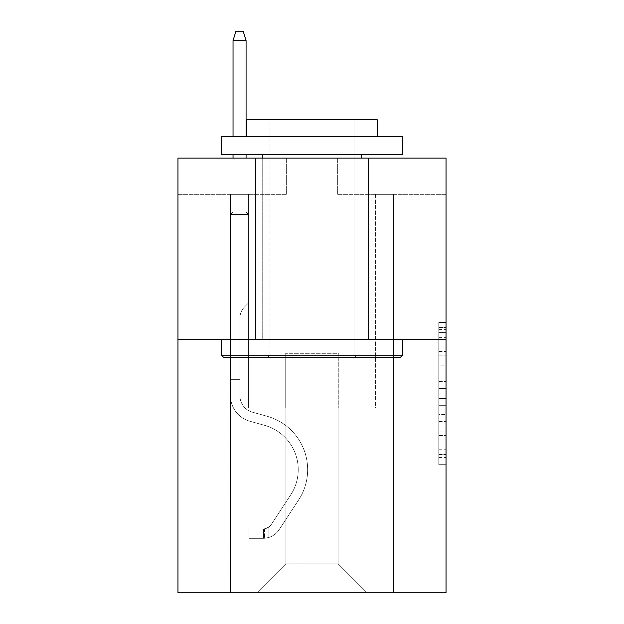 <?xml version="1.0" encoding="UTF-8"?>
<svg xmlns="http://www.w3.org/2000/svg" width="624" height="624" viewBox="0 0 624 624"><rect width="100%" height="100%" fill="white"/><g stroke="black" fill="none" stroke-linecap="round" stroke-linejoin="round"><path stroke-width="0.47" stroke-dasharray="3.12 2.34" d="M438.781 365.843L438.781 388.596L446.027 388.596L446.027 457.571L446.027 329.573L446.027 388.596L438.781 388.596L438.781 327.444L438.781 464.685L438.781 322.46L438.781 454.732L446.027 454.732L438.781 454.732L446.027 454.732L438.781 454.732L438.781 431.972L438.781 464.685L446.027 464.685L446.027 322.46L446.027 454.373L446.027 398.549L438.781 398.549L446.027 398.549L446.027 431.972L446.027 332.42L438.781 332.42L446.027 332.42L446.027 464.685L446.027 329.573L446.027 464.685L438.781 464.685L438.781 322.46L446.027 322.46L446.027 329.573L446.027 322.46L446.027 329.573L446.027 322.46L446.027 327.444L446.027 322.46L438.781 322.46L438.781 332.42L446.027 332.42L438.781 332.42L438.781 365.843L446.027 365.843M368.511 158.122L368.511 339.238L255.489 339.238L368.511 339.238L255.489 339.238L368.511 339.238L368.511 158.122L255.489 158.122L255.489 339.238L255.489 158.122L368.511 158.122M446.027 380.063L446.027 372.949L446.027 380.063L438.781 380.063L438.781 351.445L438.781 435.708L438.781 414.554L446.027 414.554L438.781 414.554L438.781 464.685L446.027 464.685L438.781 464.685L446.027 464.685L438.781 464.685L438.781 322.46L446.027 322.46L438.781 322.46L446.027 322.46L438.781 322.46L438.781 380.063L446.027 380.063M446.027 339.238L446.027 592.8L177.973 592.8L177.973 339.238L446.027 339.238L446.027 158.122L337.358 158.122L446.027 158.122L446.027 194.345L446.027 158.122L177.973 158.122L286.642 158.122L177.973 158.122L177.973 339.238L446.027 339.238L177.973 339.238M230.498 592.8L393.502 592.8L393.502 194.345L375.391 194.345L393.502 194.345L375.391 194.345L393.502 194.345L375.391 194.345L393.502 194.345L375.391 194.345L393.502 194.345L375.391 194.345L393.502 194.345L375.391 194.345L393.502 194.345L375.391 194.345L393.502 194.345L375.391 194.345L393.502 194.345L375.391 194.345L393.502 194.345L375.391 194.345L393.502 194.345L375.391 194.345L393.502 194.345L375.391 194.345L393.502 194.345L375.391 194.345L393.502 194.345L375.391 194.345L393.502 194.345L375.391 194.345L393.502 194.345L375.391 194.345L393.502 194.345L393.502 592.8L393.502 194.345L393.502 592.8L393.502 194.345L393.502 592.8L393.502 194.345L393.502 592.8L393.502 194.345L393.502 592.8L393.502 194.345L393.502 592.8L393.502 194.345L393.502 592.8L393.502 194.345L393.502 592.8L393.502 194.345L393.502 592.8L393.502 194.345L393.502 592.8L393.502 194.345L393.502 592.8L393.502 194.345L393.502 592.8L393.502 194.345L393.502 592.8L393.502 194.345L393.502 592.8L393.502 194.345L393.502 592.8L393.502 194.345L393.502 592.8L230.498 592.8L256.94 592.8L230.498 592.8L256.94 592.8L230.498 592.8L256.94 592.8L230.498 592.8L256.94 592.8L230.498 592.8L256.94 592.8L230.498 592.8L256.94 592.8L230.498 592.8L256.94 592.8L230.498 592.8L256.94 592.8L230.498 592.8L256.94 592.8L230.498 592.8L256.94 592.8L230.498 592.8L256.94 592.8L230.498 592.8L256.94 592.8L230.498 592.8L256.94 592.8L230.498 592.8L256.94 592.8L230.498 592.8L256.94 592.8L230.498 592.8L230.498 194.345L248.609 194.345L230.498 194.345L248.609 194.345L230.498 194.345L248.609 194.345L230.498 194.345L248.609 194.345L230.498 194.345L248.609 194.345L230.498 194.345L248.609 194.345L230.498 194.345L248.609 194.345L230.498 194.345L248.609 194.345L230.498 194.345L248.609 194.345L230.498 194.345L248.609 194.345L230.498 194.345L248.609 194.345L230.498 194.345L248.609 194.345L230.498 194.345L248.609 194.345L230.498 194.345L248.609 194.345L230.498 194.345L248.609 194.345L230.498 194.345L248.609 194.345L230.498 194.345L230.498 592.8M446.027 194.345L337.358 194.345L446.027 194.345M177.973 194.345L286.642 194.345L177.973 194.345L177.973 158.122L177.973 194.345M285.917 563.823L285.917 353.73L285.917 563.823L285.917 353.73L338.083 353.73L338.083 563.823L285.917 563.823L256.94 592.8L285.917 563.823L285.917 353.73L285.917 563.823L285.917 353.73L285.191 353.73L285.191 408.065L248.609 408.065L248.609 194.345L248.609 408.065L248.609 194.345L248.609 408.065L248.609 194.345L248.609 408.065L248.609 194.345L248.609 408.065L248.609 194.345L248.609 408.065L248.609 194.345L248.609 408.065L248.609 194.345L248.609 408.065L248.609 194.345L248.609 408.065L248.609 194.345L248.609 408.065L248.609 194.345L248.609 408.065L248.609 194.345L248.609 408.065L248.609 194.345L248.609 408.065L248.609 194.345L248.609 408.065L248.609 194.345L248.609 408.065L248.609 194.345L248.609 408.065L248.609 194.345L248.609 408.065L285.191 408.065L248.609 408.065L285.191 408.065L248.609 408.065L285.191 408.065L248.609 408.065L285.191 408.065L248.609 408.065L285.191 408.065L248.609 408.065L285.191 408.065L248.609 408.065L285.191 408.065L248.609 408.065L285.191 408.065L248.609 408.065L285.191 408.065L248.609 408.065L285.191 408.065L248.609 408.065L285.191 408.065L248.609 408.065L285.191 408.065L248.609 408.065L285.191 408.065L248.609 408.065L285.191 408.065L248.609 408.065L285.191 408.065L248.609 408.065L285.191 408.065L285.191 353.73L285.191 408.065L285.191 353.73L285.191 408.065L285.191 353.73L285.191 408.065L285.191 353.73L285.191 408.065L285.191 353.73L285.191 408.065L285.191 353.73L285.191 408.065L285.191 353.73L285.191 408.065L285.191 353.73L285.191 408.065L285.191 353.73L285.191 408.065L285.191 353.73L285.191 408.065L285.191 353.73L285.191 408.065L285.191 353.73L285.191 408.065L285.191 353.73L285.191 408.065L285.191 353.73L285.191 408.065L285.191 353.73L285.191 408.065L285.191 353.73L285.917 353.73L285.191 353.73L285.917 353.73L285.191 353.73L285.917 353.73L285.191 353.73L285.917 353.73L285.191 353.73L285.917 353.73L285.191 353.73L285.917 353.73L285.191 353.73L285.917 353.73L285.191 353.73L285.917 353.73L285.191 353.73L285.917 353.73L285.191 353.73L285.917 353.73L285.191 353.73L285.917 353.73L285.191 353.73L285.917 353.73L285.191 353.73L285.917 353.73L285.191 353.73L285.917 353.73L285.191 353.73L285.917 353.73L285.191 353.73L285.917 353.73L285.917 563.823L256.94 592.8L285.917 563.823L285.917 353.73L285.917 563.823L256.94 592.8L285.917 563.823L285.917 353.73L285.917 563.823L256.94 592.8L285.917 563.823L285.917 353.73L285.917 563.823L256.94 592.8L285.917 563.823L285.917 353.73L285.917 563.823L256.94 592.8L285.917 563.823L285.917 353.73L285.917 563.823L256.94 592.8L285.917 563.823L285.917 353.73L285.917 563.823L256.94 592.8L285.917 563.823L285.917 353.73L285.917 563.823L256.94 592.8L285.917 563.823L285.917 353.73L285.917 563.823L256.94 592.8L285.917 563.823L285.917 353.73L285.917 563.823L256.94 592.8L285.917 563.823L285.917 353.73L285.917 563.823L256.94 592.8L285.917 563.823L285.917 353.73L285.917 563.823L256.94 592.8L285.917 563.823L285.917 353.73L285.917 563.823L256.94 592.8L285.917 563.823L285.917 353.73L285.917 563.823L256.94 592.8L285.917 563.823L256.94 592.8L285.917 563.823L338.083 563.823L338.083 353.73L338.083 563.823L367.06 592.8L338.083 563.823L338.083 353.73L338.083 563.823L367.06 592.8L338.083 563.823L338.083 353.73L338.083 563.823L367.06 592.8L338.083 563.823L338.083 353.73L338.083 563.823L367.06 592.8L338.083 563.823L338.083 353.73L338.083 563.823L367.06 592.8L338.083 563.823L338.083 353.73L338.083 563.823L367.06 592.8L338.083 563.823L338.083 353.73L338.083 563.823L367.06 592.8L338.083 563.823L338.083 353.73L338.083 563.823L367.06 592.8L338.083 563.823L338.083 353.73L338.083 563.823L367.06 592.8L338.083 563.823L338.083 353.73L338.083 563.823L367.06 592.8L338.083 563.823L338.083 353.73L338.083 563.823L367.06 592.8L338.083 563.823L338.083 353.73L338.083 563.823L367.06 592.8L338.083 563.823L338.083 353.73L338.083 563.823L367.06 592.8L338.083 563.823L338.083 353.73L338.083 563.823L367.06 592.8L338.083 563.823L338.083 353.73L338.083 563.823L367.06 592.8L338.083 563.823L338.083 353.73L338.083 563.823L367.06 592.8L338.083 563.823L338.083 353.73L285.917 353.73L285.917 563.823L256.94 592.8L285.917 563.823M338.809 353.73L338.083 353.73L338.809 353.73L338.083 353.73L338.809 353.73L338.083 353.73L338.809 353.73L338.083 353.73L338.809 353.73L338.083 353.73L338.809 353.73L338.083 353.73L338.809 353.73L338.083 353.73L338.809 353.73L338.083 353.73L338.809 353.73L338.083 353.73L338.809 353.73L338.083 353.73L338.809 353.73L338.083 353.73L338.809 353.73L338.083 353.73L338.809 353.73L338.083 353.73L338.809 353.73L338.083 353.73L338.809 353.73L338.083 353.73L338.809 353.73L338.083 353.73L338.809 353.73L338.809 408.065L338.809 353.73M367.06 592.8L338.083 563.823L367.06 592.8M337.358 194.345L337.358 158.122L337.358 194.345M286.642 194.345L286.642 158.122L286.642 194.345M375.391 194.345L375.391 408.065L338.809 408.065L375.391 408.065L338.809 408.065L375.391 408.065L338.809 408.065L375.391 408.065L338.809 408.065L375.391 408.065L338.809 408.065L375.391 408.065L338.809 408.065L375.391 408.065L338.809 408.065L375.391 408.065L338.809 408.065L375.391 408.065L338.809 408.065L375.391 408.065L338.809 408.065L375.391 408.065L338.809 408.065L375.391 408.065L338.809 408.065L375.391 408.065L338.809 408.065L375.391 408.065L338.809 408.065L375.391 408.065L338.809 408.065L375.391 408.065L338.809 408.065L375.391 408.065L375.391 194.345M438.781 388.596L446.027 388.596L438.781 388.596M438.781 327.444L438.781 322.46L438.781 327.444L446.027 327.444L438.781 327.444M438.781 435.349L438.781 405.662L438.781 435.349L446.027 435.349L438.781 435.349M438.781 405.662L438.781 398.549L446.027 398.549L438.781 398.549L438.781 405.662L446.027 405.662L438.781 405.662M438.781 351.445L438.781 332.42L438.781 351.445L446.027 351.445L438.781 351.445M438.781 322.46L446.027 322.46L438.781 322.46L438.781 329.573L438.781 322.46L446.027 322.46M438.781 464.685L446.027 464.685L438.781 464.685L438.781 457.571L438.781 464.685M230.498 384.01L230.498 214.484L248.609 214.484L230.498 214.484L233.033 211.949L246.074 211.949L233.033 211.949L230.498 214.484L248.609 214.484L248.609 302.874L244.53 306.953A15.74 15.74 0 0 0 239.92 318.084A15.74 15.74 0 0 1 244.53 306.953L248.609 302.874L248.609 214.484L230.498 214.484L233.033 211.949L246.074 211.949L248.609 214.484L230.498 214.484L248.609 214.484L246.074 211.949L233.033 211.949L230.498 214.484L233.033 211.949L246.074 211.949L248.609 214.484L230.498 214.484L248.609 214.484L248.609 302.874L244.53 306.953A15.74 15.74 0 0 0 239.92 318.084A15.74 15.74 0 0 1 244.53 306.953L248.609 302.874L248.609 214.484L230.498 214.484L233.033 211.949L230.498 214.484L248.609 214.484L230.498 214.484L233.033 211.949L246.074 211.949L233.033 211.949L230.498 214.484L248.609 214.484L246.074 211.949L248.609 214.484L230.498 214.484L233.033 211.949L246.074 211.949L233.033 211.949L230.498 214.484L248.609 214.484L248.609 302.874L244.53 306.953A15.74 15.74 0 0 0 239.92 318.084A15.74 15.74 0 0 1 244.53 306.953L248.609 302.874L248.609 214.484L230.498 214.484L233.033 211.949L246.074 211.949L248.609 214.484L230.498 214.484L248.609 214.484L246.074 211.949L233.033 211.949L230.498 214.484L233.033 211.949L246.074 211.949L248.609 214.484L230.498 214.484L248.609 214.484L248.609 302.874L244.53 306.953A15.74 15.74 0 0 0 239.92 318.084A15.74 15.74 0 0 1 244.53 306.953L248.609 302.874L248.609 214.484L230.498 214.484L233.033 211.949L230.498 214.484L248.609 214.484L230.498 214.484L233.033 211.949L246.074 211.949L233.033 211.949L230.498 214.484L248.609 214.484L246.074 211.949L248.609 214.484L230.498 214.484L233.033 211.949L246.074 211.949L233.033 211.949L230.498 214.484L248.609 214.484L248.609 302.874L244.53 306.953A15.74 15.74 0 0 0 239.92 318.084A15.74 15.74 0 0 1 244.53 306.953L248.609 302.874L248.609 214.484L230.498 214.484L233.033 211.949L246.074 211.949L248.609 214.484L230.498 214.484L248.609 214.484L246.074 211.949L233.033 211.949L230.498 214.484L233.033 211.949L246.074 211.949L248.609 214.484L230.498 214.484L248.609 214.484L248.609 302.874L244.53 306.953A15.74 15.74 0 0 0 239.92 318.084A15.74 15.74 0 0 1 244.53 306.953L248.609 302.874L248.609 214.484L230.498 214.484L233.033 211.949L230.498 214.484L248.609 214.484L230.498 214.484L233.033 211.949L246.074 211.949L233.033 211.949L230.498 214.484L248.609 214.484L246.074 211.949L248.609 214.484L230.498 214.484L233.033 211.949L246.074 211.949L233.033 211.949L230.498 214.484L230.498 395.756A26.442 26.442 0 0 0 249.842 421.231A26.442 26.442 0 0 1 230.498 395.756L230.498 214.484L230.498 395.756A26.442 26.442 0 0 0 249.842 421.231A26.442 26.442 0 0 1 230.498 395.756L230.498 214.484L230.498 395.756A26.442 26.442 0 0 0 249.842 421.231A26.442 26.442 0 0 1 230.498 395.756L230.498 214.484L230.498 395.756A26.442 26.442 0 0 0 249.842 421.231L264.584 425.334L249.842 421.231A26.442 26.442 0 0 1 230.498 395.756L230.498 214.484L230.498 395.756A26.442 26.442 0 0 0 249.842 421.231A26.442 26.442 0 0 1 230.498 395.756L230.498 214.484L230.498 395.756A26.442 26.442 0 0 0 249.842 421.231A26.442 26.442 0 0 1 230.498 395.756L230.498 214.484L248.609 214.484L248.609 302.874L244.53 306.953A15.74 15.74 0 0 0 239.92 318.084A15.74 15.74 0 0 1 244.53 306.953L248.609 302.874L248.609 214.484L230.498 214.484L230.498 395.756A26.442 26.442 0 0 0 249.842 421.231L264.584 425.334L249.842 421.231A26.442 26.442 0 0 1 230.498 395.756L230.498 214.484L248.609 214.484L246.074 211.949L248.609 214.484L248.609 302.874L244.53 306.953A15.74 15.74 0 0 0 239.92 318.084A15.74 15.74 0 0 1 244.53 306.953L248.609 302.874L248.609 214.484L230.498 214.484L230.498 395.756A26.442 26.442 0 0 0 249.842 421.231A26.442 26.442 0 0 1 230.498 395.756L230.498 214.484L248.609 214.484L246.074 211.949L233.033 211.949L246.074 211.949L248.609 214.484L230.498 214.484L248.609 214.484L248.609 302.874L244.53 306.953A15.74 15.74 0 0 0 239.92 318.084A15.74 15.74 0 0 1 244.53 306.953L248.609 302.874L248.609 214.484L230.498 214.484L230.498 395.756A26.442 26.442 0 0 0 249.842 421.231A26.442 26.442 0 0 1 230.498 395.756L230.498 214.484L248.609 214.484L246.074 211.949L233.033 211.949L230.498 214.484L248.609 214.484L248.609 302.874L244.53 306.953A15.74 15.74 0 0 0 239.92 318.084A15.74 15.74 0 0 1 244.53 306.953L248.609 302.874L248.609 214.484L230.498 214.484L230.498 395.756A26.442 26.442 0 0 0 249.842 421.231L264.584 425.334A46.004 46.004 0 0 1 290.698 494.887A46.004 46.004 0 0 0 264.584 425.334L249.842 421.231A26.442 26.442 0 0 1 230.498 395.756L230.498 214.484L248.609 214.484L246.074 211.949L248.609 214.484L248.609 302.874L244.53 306.953A15.74 15.74 0 0 0 239.92 318.084A15.74 15.74 0 0 1 244.53 306.953L248.609 302.874L248.609 214.484L230.498 214.484L230.498 395.756A26.442 26.442 0 0 0 249.842 421.231A26.442 26.442 0 0 1 230.498 395.756L230.498 214.484L248.609 214.484L246.074 211.949L233.033 211.949L246.074 211.949L248.609 214.484L230.498 214.484L248.609 214.484L248.609 302.874L244.53 306.953A15.74 15.74 0 0 0 239.92 318.084A15.74 15.74 0 0 1 244.53 306.953L248.609 302.874L248.609 214.484L230.498 214.484L230.498 395.756A26.442 26.442 0 0 0 249.842 421.231A26.442 26.442 0 0 1 230.498 395.756L230.498 214.484L248.609 214.484L246.074 211.949L233.033 211.949L230.498 214.484L248.609 214.484L248.609 302.874L244.53 306.953A15.74 15.74 0 0 0 239.92 318.084A15.74 15.74 0 0 1 244.53 306.953L248.609 302.874L248.609 214.484L230.498 214.484L230.498 395.756A26.442 26.442 0 0 0 249.842 421.231L264.584 425.334L249.842 421.231A26.442 26.442 0 0 1 230.498 395.756L230.498 214.484L248.609 214.484L246.074 211.949L248.609 214.484L248.609 302.874L244.53 306.953A15.74 15.74 0 0 0 239.92 318.084A15.74 15.74 0 0 1 244.53 306.953L248.609 302.874L248.609 214.484L230.498 214.484L230.498 395.756A26.442 26.442 0 0 0 249.842 421.231A26.442 26.442 0 0 1 230.498 395.756L230.498 214.484L248.609 214.484L246.074 211.949L233.033 211.949L246.074 211.949L248.609 214.484L230.498 214.484L248.609 214.484L248.609 302.874L244.53 306.953A15.74 15.74 0 0 0 239.92 318.084A15.74 15.74 0 0 1 244.53 306.953L248.609 302.874L248.609 214.484L230.498 214.484L230.498 395.756A26.442 26.442 0 0 0 249.842 421.231A26.442 26.442 0 0 1 230.498 395.756L230.498 214.484L248.609 214.484L246.074 211.949L233.033 211.949L230.498 214.484L248.609 214.484L248.609 302.874L244.53 306.953A15.74 15.74 0 0 0 239.92 318.084A15.74 15.74 0 0 1 244.53 306.953L248.609 302.874L248.609 214.484L230.498 214.484L230.498 395.756L230.498 384.01L239.92 384.01L239.92 379.665L230.498 379.665L239.92 379.665L239.92 395.756L239.92 318.084L239.92 395.756A17.027 17.027 0 0 0 252.369 412.16A17.027 17.027 0 0 1 239.92 395.756L239.92 318.084L239.92 395.756L239.92 379.665L230.498 379.665L239.92 379.665L239.92 395.756A17.027 17.027 0 0 0 252.369 412.16A17.027 17.027 0 0 1 239.92 395.756L239.92 318.084L239.92 395.756A17.027 17.027 0 0 0 252.369 412.16A17.027 17.027 0 0 1 239.92 395.756L239.92 318.084L239.92 395.756L239.92 379.665L230.498 379.665L239.92 379.665L239.92 395.756A17.027 17.027 0 0 0 252.369 412.16L267.111 416.263L252.369 412.16A17.027 17.027 0 0 1 239.92 395.756L239.92 318.084L239.92 395.756A17.027 17.027 0 0 0 252.369 412.16A17.027 17.027 0 0 1 239.92 395.756L239.92 318.084L239.92 395.756L239.92 379.665L230.498 379.665L239.92 379.665L239.92 395.756A17.027 17.027 0 0 0 252.369 412.16A17.027 17.027 0 0 1 239.92 395.756L239.92 318.084L239.92 395.756A17.027 17.027 0 0 0 252.369 412.16L267.111 416.263L252.369 412.16A17.027 17.027 0 0 1 239.92 395.756L239.92 318.084L239.92 395.756L239.92 379.665L230.498 379.665L239.92 379.665L239.92 395.756A17.027 17.027 0 0 0 252.369 412.16A17.027 17.027 0 0 1 239.92 395.756L239.92 318.084L239.92 395.756A17.027 17.027 0 0 0 252.369 412.16A17.027 17.027 0 0 1 239.92 395.756L239.92 318.084L239.92 395.756L239.92 379.665L230.498 379.665L239.92 379.665L239.92 395.756A17.027 17.027 0 0 0 252.369 412.16L267.111 416.263L252.369 412.16A17.027 17.027 0 0 1 239.92 395.756L239.92 318.084L239.92 395.756A17.027 17.027 0 0 0 252.369 412.16A17.027 17.027 0 0 1 239.92 395.756L239.92 318.084L239.92 395.756L239.92 379.665L230.498 379.665L239.92 379.665L239.92 395.756A17.027 17.027 0 0 0 252.369 412.16A17.027 17.027 0 0 1 239.92 395.756L239.92 318.084L239.92 395.756A17.027 17.027 0 0 0 252.369 412.16L267.111 416.263A55.419 55.419 0 0 1 298.568 500.05A55.419 55.419 0 0 0 267.111 416.263L252.369 412.16A17.027 17.027 0 0 1 239.92 395.756L239.92 318.084L239.92 395.756L239.92 379.665L230.498 379.665L239.92 379.665L239.92 395.756A17.027 17.027 0 0 0 252.369 412.16A17.027 17.027 0 0 1 239.92 395.756L239.92 318.084L239.92 395.756A17.027 17.027 0 0 0 252.369 412.16A17.027 17.027 0 0 1 239.92 395.756L239.92 318.084L239.92 395.756L239.92 384.01L230.498 384.01M263.461 538.317A19.196 19.196 0 0 0 279.154 529.651L298.568 500.05A55.419 55.419 0 0 0 267.111 416.263L252.369 412.16A17.027 17.027 0 0 1 239.92 395.756A17.027 17.027 0 0 0 252.369 412.16A17.027 17.027 0 0 1 239.92 395.756A17.027 17.027 0 0 0 252.369 412.16L267.111 416.263A55.419 55.419 0 0 1 298.568 500.05A55.419 55.419 0 0 0 267.111 416.263L252.369 412.16A17.027 17.027 0 0 1 239.92 395.756A17.027 17.027 0 0 0 252.369 412.16A17.027 17.027 0 0 1 239.92 395.756A17.027 17.027 0 0 0 252.369 412.16L267.111 416.263L252.369 412.16A17.027 17.027 0 0 1 239.92 395.756A17.027 17.027 0 0 0 252.369 412.16L267.111 416.263L252.369 412.16A17.027 17.027 0 0 1 239.92 395.756A17.027 17.027 0 0 0 252.369 412.16A17.027 17.027 0 0 1 239.92 395.756A17.027 17.027 0 0 0 252.369 412.16L267.111 416.263A55.419 55.419 0 0 1 298.568 500.05L279.154 529.651L298.568 500.05A55.419 55.419 0 0 0 267.111 416.263L252.369 412.16A17.027 17.027 0 0 1 239.92 395.756A17.027 17.027 0 0 0 252.369 412.16L267.111 416.263L252.369 412.16A17.027 17.027 0 0 1 239.92 395.756A17.027 17.027 0 0 0 252.369 412.16A17.027 17.027 0 0 1 239.92 395.756A17.027 17.027 0 0 0 252.369 412.16L267.111 416.263L252.369 412.16A17.027 17.027 0 0 1 239.92 395.756A17.027 17.027 0 0 0 252.369 412.16L267.111 416.263A55.419 55.419 0 0 1 298.568 500.05A55.419 55.419 0 0 0 267.111 416.263L252.369 412.16A17.027 17.027 0 0 1 239.92 395.756A17.027 17.027 0 0 0 252.369 412.16A17.027 17.027 0 0 1 239.92 395.756A17.027 17.027 0 0 0 252.369 412.16L267.111 416.263L252.369 412.16A17.027 17.027 0 0 1 239.92 395.756A17.027 17.027 0 0 0 252.369 412.16L267.111 416.263L252.369 412.16A17.027 17.027 0 0 1 239.92 395.756A17.027 17.027 0 0 0 252.369 412.16A17.027 17.027 0 0 1 239.92 395.756A17.027 17.027 0 0 0 252.369 412.16L267.111 416.263A55.419 55.419 0 0 1 298.568 500.05A55.419 55.419 0 0 0 267.111 416.263L252.369 412.16A17.027 17.027 0 0 1 239.92 395.756A17.027 17.027 0 0 0 252.369 412.16L267.111 416.263A55.419 55.419 0 0 1 298.568 500.05L279.154 529.651L298.568 500.05A55.419 55.419 0 0 0 267.111 416.263L252.369 412.16L267.111 416.263A55.419 55.419 0 0 1 298.568 500.05A55.419 55.419 0 0 0 267.111 416.263L252.369 412.16L267.111 416.263A55.419 55.419 0 0 1 298.568 500.05A55.419 55.419 0 0 0 267.111 416.263L252.369 412.16L267.111 416.263A55.419 55.419 0 0 1 298.568 500.05L279.154 529.651A19.196 19.196 0 0 1 268.897 537.428A19.196 19.196 0 0 0 279.154 529.651L298.568 500.05A55.419 55.419 0 0 0 267.111 416.263L252.369 412.16L267.111 416.263A55.419 55.419 0 0 1 298.568 500.05A55.419 55.419 0 0 0 267.111 416.263L252.369 412.16L267.111 416.263A55.419 55.419 0 0 1 298.568 500.05A55.419 55.419 0 0 0 267.111 416.263L252.369 412.16L267.111 416.263A55.419 55.419 0 0 1 298.568 500.05L279.154 529.651L298.568 500.05A55.419 55.419 0 0 0 267.111 416.263L252.369 412.16L267.111 416.263A55.419 55.419 0 0 1 298.568 500.05A55.419 55.419 0 0 0 267.111 416.263L252.369 412.16L267.111 416.263A55.419 55.419 0 0 1 298.568 500.05A55.419 55.419 0 0 0 267.111 416.263L252.369 412.16L267.111 416.263A55.419 55.419 0 0 1 298.568 500.05L279.154 529.651L298.568 500.05A55.419 55.419 0 0 0 267.111 416.263L252.369 412.16L267.111 416.263A55.419 55.419 0 0 1 298.568 500.05A55.419 55.419 0 0 0 267.111 416.263A55.419 55.419 0 0 1 298.568 500.05L279.154 529.651A19.196 19.196 0 0 1 268.897 537.428C263.312 538.613 263.312 538.613 268.897 537.428C263.312 538.613 263.312 538.613 268.897 537.428A19.196 19.196 0 0 0 279.154 529.651L298.568 500.05A55.419 55.419 0 0 0 267.111 416.263A55.419 55.419 0 0 1 298.568 500.05A55.419 55.419 0 0 0 267.111 416.263A55.419 55.419 0 0 1 298.568 500.05L279.154 529.651L298.568 500.05A55.419 55.419 0 0 0 267.111 416.263A55.419 55.419 0 0 1 298.568 500.05L279.154 529.651L298.568 500.05A55.419 55.419 0 0 0 267.111 416.263A55.419 55.419 0 0 1 298.568 500.05A55.419 55.419 0 0 0 267.111 416.263A55.419 55.419 0 0 1 298.568 500.05L279.154 529.651A19.196 19.196 0 0 1 268.897 537.428C263.312 538.613 263.312 538.613 268.897 537.428C263.312 538.613 263.312 538.613 268.897 537.428A19.196 19.196 0 0 0 279.154 529.651L298.568 500.05A55.419 55.419 0 0 0 267.111 416.263A55.419 55.419 0 0 1 298.568 500.05L279.154 529.651L298.568 500.05A55.419 55.419 0 0 0 267.111 416.263A55.419 55.419 0 0 1 298.568 500.05A55.419 55.419 0 0 0 267.111 416.263A55.419 55.419 0 0 1 298.568 500.05L279.154 529.651L298.568 500.05A55.419 55.419 0 0 0 267.111 416.263A55.419 55.419 0 0 1 298.568 500.05L279.154 529.651A19.196 19.196 0 0 1 268.897 537.428C263.312 538.613 263.312 538.613 268.897 537.428C263.312 538.613 263.312 538.613 268.897 537.428A19.196 19.196 0 0 0 279.154 529.651L298.568 500.05A55.419 55.419 0 0 0 267.111 416.263A55.419 55.419 0 0 1 298.568 500.05A55.419 55.419 0 0 0 267.111 416.263A55.419 55.419 0 0 1 298.568 500.05L279.154 529.651L298.568 500.05A55.419 55.419 0 0 0 267.111 416.263A55.419 55.419 0 0 1 298.568 500.05L279.154 529.651L298.568 500.05A55.419 55.419 0 0 0 267.111 416.263A55.419 55.419 0 0 1 298.568 500.05A55.419 55.419 0 0 0 267.111 416.263A55.419 55.419 0 0 1 298.568 500.05L279.154 529.651A19.196 19.196 0 0 1 268.897 537.428C263.312 538.613 263.312 538.613 268.897 537.428C263.312 538.613 263.312 538.613 268.897 537.428A19.196 19.196 0 0 0 279.154 529.651L298.568 500.05A55.419 55.419 0 0 0 267.111 416.263A55.419 55.419 0 0 1 298.568 500.05L279.154 529.651A19.196 19.196 0 0 1 268.897 537.428C263.312 538.613 263.312 538.613 268.897 537.428C263.312 538.613 263.312 538.613 268.897 537.428A19.196 19.196 0 0 0 279.154 529.651L298.568 500.05L279.154 529.651A19.196 19.196 0 0 1 268.897 537.428C263.312 538.613 263.312 538.613 268.897 537.428C263.312 538.613 263.312 538.613 268.897 537.428A19.196 19.196 0 0 0 279.154 529.651L298.568 500.05L279.154 529.651A19.196 19.196 0 0 1 268.897 537.428C263.312 538.613 263.312 538.613 268.897 537.428C263.312 538.613 263.312 538.613 268.897 537.428A19.196 19.196 0 0 0 279.154 529.651L298.568 500.05L279.154 529.651A19.196 19.196 0 0 1 268.897 537.428C263.312 538.613 263.312 538.613 268.897 537.428C263.312 538.613 263.312 538.613 268.897 537.428A19.196 19.196 0 0 0 279.154 529.651L298.568 500.05L279.154 529.651A19.196 19.196 0 0 1 268.897 537.428C263.312 538.613 263.312 538.613 268.897 537.428C263.312 538.613 263.312 538.613 268.897 537.428A19.196 19.196 0 0 0 279.154 529.651L298.568 500.05L279.154 529.651A19.196 19.196 0 0 1 268.897 537.428C263.312 538.613 263.312 538.613 268.897 537.428C263.312 538.613 263.312 538.613 268.897 537.428A19.196 19.196 0 0 0 279.154 529.651L298.568 500.05L279.154 529.651A19.196 19.196 0 0 1 268.897 537.428C263.312 538.613 263.312 538.613 268.897 537.428C263.312 538.613 263.312 538.613 268.897 537.428A19.196 19.196 0 0 0 279.154 529.651L298.568 500.05L279.154 529.651A19.196 19.196 0 0 1 268.897 537.428C263.312 538.613 263.312 538.613 268.897 537.428C263.312 538.613 263.312 538.613 268.897 537.428A19.196 19.196 0 0 0 279.154 529.651L298.568 500.05L279.154 529.651A19.196 19.196 0 0 1 268.897 537.428C263.312 538.613 263.312 538.613 268.897 537.428C263.312 538.613 263.312 538.613 268.897 537.428A19.196 19.196 0 0 0 279.154 529.651L298.568 500.05L279.154 529.651A19.196 19.196 0 0 1 268.897 537.428C263.312 538.613 263.312 538.613 268.897 537.428C263.312 538.613 263.312 538.613 268.897 537.428A19.196 19.196 0 0 0 279.154 529.651L298.568 500.05L279.154 529.651A19.196 19.196 0 0 1 268.897 537.428C263.312 538.613 263.312 538.613 268.897 537.428C263.312 538.613 263.312 538.613 268.897 537.428A19.196 19.196 0 0 0 279.154 529.651A19.196 19.196 0 0 1 263.461 538.317L263.461 528.895A9.781 9.781 0 0 0 271.276 524.488L290.698 494.887A46.004 46.004 0 0 0 264.584 425.334L249.842 421.231L264.584 425.334A46.004 46.004 0 0 1 290.698 494.887A46.004 46.004 0 0 0 264.584 425.334L249.842 421.231A26.442 26.442 0 0 1 230.498 395.756A26.442 26.442 0 0 0 249.842 421.231A26.442 26.442 0 0 1 230.498 395.756A26.442 26.442 0 0 0 249.842 421.231L264.584 425.334L249.842 421.231A26.442 26.442 0 0 1 230.498 395.756A26.442 26.442 0 0 0 249.842 421.231A26.442 26.442 0 0 1 230.498 395.756A26.442 26.442 0 0 0 249.842 421.231L264.584 425.334L249.842 421.231A26.442 26.442 0 0 1 230.498 395.756A26.442 26.442 0 0 0 249.842 421.231L264.584 425.334A46.004 46.004 0 0 1 290.698 494.887L271.276 524.488L290.698 494.887A46.004 46.004 0 0 0 264.584 425.334L249.842 421.231A26.442 26.442 0 0 1 230.498 395.756A26.442 26.442 0 0 0 249.842 421.231A26.442 26.442 0 0 1 230.498 395.756A26.442 26.442 0 0 0 249.842 421.231L264.584 425.334L249.842 421.231A26.442 26.442 0 0 1 230.498 395.756A26.442 26.442 0 0 0 249.842 421.231L264.584 425.334L249.842 421.231A26.442 26.442 0 0 1 230.498 395.756A26.442 26.442 0 0 0 249.842 421.231A26.442 26.442 0 0 1 230.498 395.756A26.442 26.442 0 0 0 249.842 421.231L264.584 425.334A46.004 46.004 0 0 1 290.698 494.887A46.004 46.004 0 0 0 264.584 425.334L249.842 421.231A26.442 26.442 0 0 1 230.498 395.756A26.442 26.442 0 0 0 249.842 421.231L264.584 425.334L249.842 421.231A26.442 26.442 0 0 1 230.498 395.756A26.442 26.442 0 0 0 249.842 421.231A26.442 26.442 0 0 1 230.498 395.756A26.442 26.442 0 0 0 249.842 421.231L264.584 425.334L249.842 421.231A26.442 26.442 0 0 1 230.498 395.756A26.442 26.442 0 0 0 249.842 421.231L264.584 425.334A46.004 46.004 0 0 1 290.698 494.887A46.004 46.004 0 0 0 264.584 425.334L249.842 421.231A26.442 26.442 0 0 1 230.498 395.756A26.442 26.442 0 0 0 249.842 421.231A26.442 26.442 0 0 1 230.498 395.756A26.442 26.442 0 0 0 249.842 421.231L264.584 425.334L249.842 421.231A26.442 26.442 0 0 1 230.498 395.756A26.442 26.442 0 0 0 249.842 421.231L264.584 425.334A46.004 46.004 0 0 1 290.698 494.887L271.276 524.488L290.698 494.887A46.004 46.004 0 0 0 264.584 425.334L249.842 421.231L264.584 425.334A46.004 46.004 0 0 1 290.698 494.887A46.004 46.004 0 0 0 264.584 425.334L249.842 421.231L264.584 425.334A46.004 46.004 0 0 1 290.698 494.887A46.004 46.004 0 0 0 264.584 425.334L249.842 421.231L264.584 425.334A46.004 46.004 0 0 1 290.698 494.887L271.276 524.488A9.781 9.781 0 0 1 268.897 526.999C263.406 529.519 263.406 529.519 268.897 526.999C263.406 529.519 263.406 529.519 268.897 526.999A9.781 9.781 0 0 0 271.276 524.488L290.698 494.887A46.004 46.004 0 0 0 264.584 425.334L249.842 421.231L264.584 425.334A46.004 46.004 0 0 1 290.698 494.887A46.004 46.004 0 0 0 264.584 425.334L249.842 421.231L264.584 425.334A46.004 46.004 0 0 1 290.698 494.887A46.004 46.004 0 0 0 264.584 425.334L249.842 421.231L264.584 425.334A46.004 46.004 0 0 1 290.698 494.887L271.276 524.488L290.698 494.887A46.004 46.004 0 0 0 264.584 425.334L249.842 421.231L264.584 425.334A46.004 46.004 0 0 1 290.698 494.887A46.004 46.004 0 0 0 264.584 425.334L249.842 421.231L264.584 425.334A46.004 46.004 0 0 1 290.698 494.887A46.004 46.004 0 0 0 264.584 425.334L249.842 421.231L264.584 425.334A46.004 46.004 0 0 1 290.698 494.887L271.276 524.488L290.698 494.887A46.004 46.004 0 0 0 264.584 425.334L249.842 421.231L264.584 425.334A46.004 46.004 0 0 1 290.698 494.887A46.004 46.004 0 0 0 264.584 425.334A46.004 46.004 0 0 1 290.698 494.887L271.276 524.488A9.781 9.781 0 0 1 268.897 526.999C263.406 529.519 263.406 529.519 268.897 526.999C263.406 529.519 263.406 529.519 268.897 526.999A9.781 9.781 0 0 0 271.276 524.488L290.698 494.887A46.004 46.004 0 0 0 264.584 425.334A46.004 46.004 0 0 1 290.698 494.887A46.004 46.004 0 0 0 264.584 425.334A46.004 46.004 0 0 1 290.698 494.887L271.276 524.488L290.698 494.887A46.004 46.004 0 0 0 264.584 425.334A46.004 46.004 0 0 1 290.698 494.887L271.276 524.488L290.698 494.887A46.004 46.004 0 0 0 264.584 425.334A46.004 46.004 0 0 1 290.698 494.887A46.004 46.004 0 0 0 264.584 425.334A46.004 46.004 0 0 1 290.698 494.887L271.276 524.488A9.781 9.781 0 0 1 268.897 526.999C263.406 529.519 263.406 529.519 268.897 526.999C263.406 529.519 263.406 529.519 268.897 526.999A9.781 9.781 0 0 0 271.276 524.488L290.698 494.887A46.004 46.004 0 0 0 264.584 425.334A46.004 46.004 0 0 1 290.698 494.887L271.276 524.488L290.698 494.887A46.004 46.004 0 0 0 264.584 425.334A46.004 46.004 0 0 1 290.698 494.887A46.004 46.004 0 0 0 264.584 425.334A46.004 46.004 0 0 1 290.698 494.887L271.276 524.488L290.698 494.887A46.004 46.004 0 0 0 264.584 425.334A46.004 46.004 0 0 1 290.698 494.887L271.276 524.488A9.781 9.781 0 0 1 268.897 526.999C263.406 529.519 263.406 529.519 268.897 526.999C263.406 529.519 263.406 529.519 268.897 526.999A9.781 9.781 0 0 0 271.276 524.488L290.698 494.887A46.004 46.004 0 0 0 264.584 425.334A46.004 46.004 0 0 1 290.698 494.887A46.004 46.004 0 0 0 264.584 425.334A46.004 46.004 0 0 1 290.698 494.887L271.276 524.488L290.698 494.887A46.004 46.004 0 0 0 264.584 425.334A46.004 46.004 0 0 1 290.698 494.887L271.276 524.488L290.698 494.887A46.004 46.004 0 0 0 264.584 425.334A46.004 46.004 0 0 1 290.698 494.887A46.004 46.004 0 0 0 264.584 425.334A46.004 46.004 0 0 1 290.698 494.887L271.276 524.488A9.781 9.781 0 0 1 268.897 526.999C263.406 529.519 263.406 529.519 268.897 526.999C263.406 529.519 263.406 529.519 268.897 526.999A9.781 9.781 0 0 0 271.276 524.488L290.698 494.887A46.004 46.004 0 0 0 264.584 425.334A46.004 46.004 0 0 1 290.698 494.887L271.276 524.488A9.781 9.781 0 0 1 268.897 526.999C263.406 529.519 263.406 529.519 268.897 526.999C263.406 529.519 263.406 529.519 268.897 526.999A9.781 9.781 0 0 0 271.276 524.488L290.698 494.887L271.276 524.488A9.781 9.781 0 0 1 268.897 526.999C263.406 529.519 263.406 529.519 268.897 526.999C263.406 529.519 263.406 529.519 268.897 526.999A9.781 9.781 0 0 0 271.276 524.488L290.698 494.887L271.276 524.488A9.781 9.781 0 0 1 268.897 526.999C263.406 529.519 263.406 529.519 268.897 526.999C263.406 529.519 263.406 529.519 268.897 526.999A9.781 9.781 0 0 0 271.276 524.488L290.698 494.887L271.276 524.488A9.781 9.781 0 0 1 268.897 526.999C263.406 529.519 263.406 529.519 268.897 526.999C263.406 529.519 263.406 529.519 268.897 526.999A9.781 9.781 0 0 0 271.276 524.488L290.698 494.887L271.276 524.488A9.781 9.781 0 0 1 268.897 526.999C263.406 529.519 263.406 529.519 268.897 526.999C263.406 529.519 263.406 529.519 268.897 526.999A9.781 9.781 0 0 0 271.276 524.488L290.698 494.887L271.276 524.488A9.781 9.781 0 0 1 268.897 526.999C263.406 529.519 263.406 529.519 268.897 526.999C263.406 529.519 263.406 529.519 268.897 526.999A9.781 9.781 0 0 0 271.276 524.488L290.698 494.887L271.276 524.488A9.781 9.781 0 0 1 268.897 526.999C263.406 529.519 263.406 529.519 268.897 526.999C263.406 529.519 263.406 529.519 268.897 526.999A9.781 9.781 0 0 0 271.276 524.488L290.698 494.887L271.276 524.488A9.781 9.781 0 0 1 268.897 526.999C263.406 529.519 263.406 529.519 268.897 526.999C263.406 529.519 263.406 529.519 268.897 526.999A9.781 9.781 0 0 0 271.276 524.488L290.698 494.887L271.276 524.488A9.781 9.781 0 0 1 268.897 526.999C263.406 529.519 263.406 529.519 268.897 526.999C263.406 529.519 263.406 529.519 268.897 526.999A9.781 9.781 0 0 0 271.276 524.488L290.698 494.887L271.276 524.488A9.781 9.781 0 0 1 268.897 526.999C263.406 529.519 263.406 529.519 268.897 526.999C263.406 529.519 263.406 529.519 268.897 526.999A9.781 9.781 0 0 0 271.276 524.488L290.698 494.887L271.276 524.488A9.781 9.781 0 0 1 268.897 526.999C263.406 529.519 263.406 529.519 268.897 526.999C263.406 529.519 263.406 529.519 268.897 526.999A9.781 9.781 0 0 0 271.276 524.488A9.781 9.781 0 0 1 263.461 528.895L263.461 538.317L248.976 538.317L263.461 538.317A19.196 19.196 0 0 0 279.154 529.651A19.196 19.196 0 0 1 263.461 538.317L263.461 528.895L248.976 528.902L263.461 528.895A9.781 9.781 0 0 0 271.276 524.488A9.781 9.781 0 0 1 263.461 528.895L263.461 538.317L248.976 538.317L248.976 528.902L248.976 538.317L263.461 538.317A19.196 19.196 0 0 0 279.154 529.651A19.196 19.196 0 0 1 263.461 538.317L263.461 528.895L248.976 528.902L263.461 528.895A9.781 9.781 0 0 0 271.276 524.488A9.781 9.781 0 0 1 263.461 528.895L263.461 538.317L248.976 538.317L248.976 528.902L248.976 538.317L263.461 538.317A19.196 19.196 0 0 0 279.154 529.651A19.196 19.196 0 0 1 263.461 538.317L263.461 528.895L248.976 528.902L263.461 528.895A9.781 9.781 0 0 0 271.276 524.488A9.781 9.781 0 0 1 263.461 528.895L263.461 538.317L248.976 538.317L248.976 528.902L248.976 538.317L263.461 538.317A19.196 19.196 0 0 0 279.154 529.651A19.196 19.196 0 0 1 263.461 538.317L263.461 528.895L248.976 528.902L263.461 528.895A9.781 9.781 0 0 0 271.276 524.488A9.781 9.781 0 0 1 263.461 528.895L263.461 538.317L248.976 538.317L248.976 528.902L248.976 538.317L263.461 538.317A19.196 19.196 0 0 0 279.154 529.651A19.196 19.196 0 0 1 263.461 538.317L263.461 528.895L248.976 528.902L263.461 528.895A9.781 9.781 0 0 0 271.276 524.488A9.781 9.781 0 0 1 263.461 528.895L263.461 538.317L248.976 538.317L248.976 528.902L248.976 538.317L263.461 538.317A19.196 19.196 0 0 0 279.154 529.651A19.196 19.196 0 0 1 263.461 538.317L263.461 528.895L248.976 528.902L263.461 528.895A9.781 9.781 0 0 0 271.276 524.488A9.781 9.781 0 0 1 263.461 528.895L263.461 538.317L248.976 538.317L248.976 528.902L248.976 538.317L263.461 538.317A19.196 19.196 0 0 0 279.154 529.651A19.196 19.196 0 0 1 263.461 538.317L263.461 528.895L248.976 528.902L263.461 528.895A9.781 9.781 0 0 0 271.276 524.488A9.781 9.781 0 0 1 263.461 528.895L263.461 538.317L248.976 538.317L248.976 528.902L248.976 538.317L263.461 538.317A19.196 19.196 0 0 0 279.154 529.651A19.196 19.196 0 0 1 263.461 538.317L263.461 528.895L248.976 528.902L263.461 528.895A9.781 9.781 0 0 0 271.276 524.488A9.781 9.781 0 0 1 263.461 528.895L263.461 538.317L248.976 538.317L248.976 528.902L248.976 538.317L263.461 538.317A19.196 19.196 0 0 0 279.154 529.651A19.196 19.196 0 0 1 263.461 538.317L263.461 528.895L248.976 528.902L263.461 528.895A9.781 9.781 0 0 0 271.276 524.488A9.781 9.781 0 0 1 263.461 528.895L263.461 538.317L248.976 538.317L248.976 528.902L248.976 538.317L263.461 538.317A19.196 19.196 0 0 0 279.154 529.651A19.196 19.196 0 0 1 263.461 538.317L263.461 528.895L248.976 528.902L263.461 528.895A9.781 9.781 0 0 0 271.276 524.488A9.781 9.781 0 0 1 263.461 528.895L263.461 538.317L248.976 538.317L248.976 528.902L248.976 538.317L263.461 538.317A19.196 19.196 0 0 0 279.154 529.651A19.196 19.196 0 0 1 263.461 538.317L263.461 528.895L248.976 528.902L263.461 528.895A9.781 9.781 0 0 0 271.276 524.488A9.781 9.781 0 0 1 263.461 528.895L263.461 538.317L248.976 538.317L248.976 528.902L248.976 538.317L263.461 538.317A19.196 19.196 0 0 0 279.154 529.651A19.196 19.196 0 0 1 263.461 538.317L263.461 528.895L248.976 528.902L263.461 528.895A9.781 9.781 0 0 0 271.276 524.488A9.781 9.781 0 0 1 263.461 528.895L263.461 538.317L248.976 538.317L248.976 528.902L248.976 538.317L263.461 538.317A19.196 19.196 0 0 0 279.154 529.651A19.196 19.196 0 0 1 263.461 538.317L263.461 528.895L248.976 528.902L263.461 528.895A9.781 9.781 0 0 0 271.276 524.488A9.781 9.781 0 0 1 263.461 528.895L263.461 538.317L248.976 538.317L248.976 528.902L248.976 538.317L263.461 538.317A19.196 19.196 0 0 0 279.154 529.651A19.196 19.196 0 0 1 263.461 538.317L263.461 528.895L248.976 528.902L263.461 528.895A9.781 9.781 0 0 0 271.276 524.488A9.781 9.781 0 0 1 263.461 528.895L263.461 538.317L248.976 538.317L248.976 528.902L248.976 538.317L263.461 538.317A19.196 19.196 0 0 0 279.154 529.651A19.196 19.196 0 0 1 263.461 538.317L263.461 528.895L248.976 528.902L263.461 528.895A9.781 9.781 0 0 0 271.276 524.488A9.781 9.781 0 0 1 263.461 528.895L263.461 538.317L248.976 538.317L248.976 528.902L248.976 538.317L263.461 538.317M233.033 40.615L246.074 40.615L243.173 31.2L246.074 40.615L243.173 31.2L235.934 31.2L233.033 40.615L233.033 211.949L233.033 40.615L246.074 40.615L246.074 211.949L248.609 214.484L246.074 211.949L246.074 40.615L233.033 40.615L235.934 31.2L243.173 31.2L235.934 31.2L233.033 40.615L233.033 211.949L233.033 40.615L246.074 40.615L243.173 31.2L246.074 40.615L246.074 211.949L246.074 40.615L233.033 40.615L235.934 31.2L243.173 31.2L235.934 31.2L233.033 40.615L233.033 211.949L233.033 40.615L246.074 40.615L243.173 31.2L246.074 40.615L246.074 211.949L246.074 40.615L233.033 40.615L235.934 31.2L243.173 31.2L235.934 31.2L233.033 40.615L233.033 211.949L233.033 40.615L246.074 40.615L243.173 31.2L246.074 40.615L246.074 211.949L246.074 40.615L233.033 40.615L235.934 31.2L243.173 31.2L235.934 31.2L233.033 40.615L233.033 211.949L233.033 40.615L246.074 40.615L243.173 31.2L246.074 40.615L246.074 211.949L246.074 40.615L233.033 40.615L235.934 31.2L243.173 31.2L235.934 31.2L233.033 40.615L233.033 211.949L233.033 40.615L246.074 40.615L243.173 31.2L246.074 40.615L246.074 211.949L246.074 40.615L233.033 40.615L235.934 31.2L243.173 31.2L235.934 31.2L233.033 40.615L233.033 211.949L233.033 40.615L246.074 40.615L243.173 31.2L246.074 40.615L246.074 211.949L246.074 40.615L233.033 40.615L235.934 31.2L243.173 31.2L235.934 31.2L233.033 40.615L233.033 211.949L233.033 40.615L246.074 40.615L243.173 31.2L246.074 40.615L246.074 211.949L246.074 40.615L233.033 40.615L235.934 31.2L243.173 31.2L235.934 31.2L233.033 40.615L233.033 211.949L233.033 40.615L246.074 40.615L243.173 31.2L246.074 40.615L246.074 211.949L246.074 40.615L233.033 40.615L235.934 31.2L243.173 31.2L235.934 31.2L233.033 40.615L233.033 211.949L233.033 40.615L246.074 40.615L243.173 31.2L246.074 40.615L246.074 211.949L246.074 40.615L233.033 40.615L235.934 31.2L243.173 31.2L235.934 31.2L233.033 40.615L233.033 211.949L233.033 40.615L246.074 40.615L243.173 31.2L246.074 40.615L246.074 211.949L246.074 40.615L233.033 40.615L235.934 31.2L243.173 31.2L235.934 31.2L233.033 40.615L233.033 211.949L233.033 40.615L246.074 40.615L243.173 31.2L246.074 40.615L246.074 211.949L246.074 40.615L233.033 40.615L235.934 31.2L243.173 31.2L235.934 31.2L233.033 40.615L233.033 211.949L233.033 40.615L246.074 40.615L243.173 31.2L246.074 40.615L246.074 211.949L246.074 40.615L233.033 40.615L235.934 31.2L243.173 31.2L235.934 31.2L233.033 40.615L233.033 211.949L233.033 40.615L246.074 40.615L243.173 31.2L246.074 40.615L246.074 211.949L246.074 40.615L233.033 40.615L235.934 31.2L243.173 31.2L235.934 31.2L233.033 40.615L233.033 211.949L233.033 40.615L246.074 40.615L243.173 31.2L246.074 40.615L246.074 211.949L246.074 40.615L233.033 40.615L235.934 31.2L243.173 31.2L235.934 31.2L233.033 40.615L233.033 158.122M223.618 357.349L400.382 357.349L402.558 355.181L221.442 355.181L402.558 355.181L221.442 355.181L223.618 357.349L400.382 357.349L223.618 357.349M269.981 355.181L267.805 357.349L356.195 357.349L267.805 357.349L356.195 357.349L267.805 357.349L269.981 355.181L269.981 119.73L354.019 119.73L269.981 119.73L354.019 119.73L269.981 119.73L269.981 355.181L354.019 355.181L356.195 357.349L354.019 355.181L269.981 355.181L354.019 355.181L354.019 119.73L354.019 355.181L269.981 355.181M402.558 136.391L221.442 136.391L221.442 154.502L402.558 154.502L221.442 154.502L402.558 154.502L402.558 136.391L221.442 136.391L402.558 136.391M246.8 136.391L377.2 136.391L377.2 119.73L246.8 119.73L377.2 119.73L246.8 119.73L246.8 136.391L377.2 136.391M221.442 339.238L402.558 339.238L221.442 339.238L402.558 339.238L221.442 339.238L221.442 355.181M402.558 339.238L402.558 355.181M262.735 154.502L361.265 154.502L262.735 154.502L361.265 154.502L262.735 154.502L262.735 339.238L361.265 339.238L262.735 339.238L361.265 339.238L262.735 339.238L262.735 158.122M361.265 154.502L361.265 158.122M248.976 528.902L263.102 528.902L248.976 528.902L248.976 538.317L248.976 528.902M268.897 537.428C263.312 538.613 263.312 538.613 268.897 537.428C263.312 538.613 263.312 538.613 268.897 537.428L268.897 526.999L268.897 537.428M233.033 136.391L233.033 154.502M246.074 136.391L246.074 154.502M246.074 158.122L246.074 40.615M438.781 431.972L446.027 431.972L438.781 431.972M438.781 421.309L446.027 421.309M438.781 355.173L446.027 355.173L438.781 355.173M438.781 329.573L446.027 329.573M438.781 457.571L446.027 457.571M438.781 449.748L446.027 449.748M438.781 337.397L446.027 337.397M438.781 381.482L446.027 381.482L438.781 381.482M438.781 421.66L446.027 421.66L438.781 421.66M438.781 435.708L446.027 435.708L438.781 435.708M438.781 372.949L446.027 372.949L438.781 372.949M438.781 454.373L446.027 454.373M438.781 454.732L446.027 454.732M438.781 332.42L446.027 332.42M264.545 528.793L264.545 538.262L264.545 528.793"/><path stroke-width="0.94" d="M446.027 339.238L446.027 592.8L177.973 592.8L177.973 158.122L446.027 158.122L446.027 339.238L177.973 339.238M223.618 357.349L221.442 355.181L402.558 355.181L400.382 357.349L223.618 357.349M402.558 136.391L402.558 154.502L221.442 154.502L221.442 136.391L402.558 136.391M246.8 136.391L246.8 119.73L377.2 119.73L377.2 136.391M402.558 339.238L402.558 355.181M221.442 339.238L221.442 355.181M361.265 154.502L361.265 158.122M262.735 154.502L262.735 158.122M246.074 136.391L246.074 40.615L233.033 40.615L233.033 136.391M233.033 154.502L233.033 158.122M246.074 154.502L246.074 158.122M233.033 40.615L235.934 31.2L243.173 31.2L246.074 40.615"/></g></svg>
